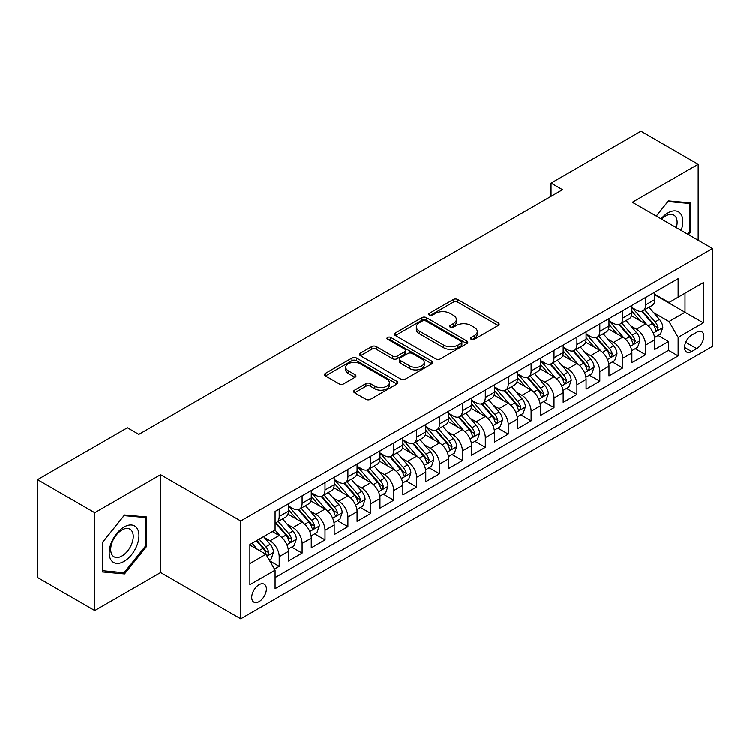 <?xml version="1.0" encoding="UTF-8"?>
<svg xmlns="http://www.w3.org/2000/svg" width="750" height="750" viewBox="0 0 750 750"><rect width="100%" height="100%" fill="white"/><g stroke="black" fill="none" stroke-linecap="round" stroke-linejoin="round"><path stroke-width="1.12" d="M471.188 339.309A2.222 1.284 0 0 0 474.337 339.309L498.225 325.519A3.178 1.837 0 0 0 499.153 324.216A3.178 1.837 0 0 0 498.225 322.922L457.762 299.559A3.178 1.837 0 0 0 453.263 299.559L429.384 313.35A2.222 1.284 0 0 0 428.728 314.259A2.222 1.284 0 0 0 429.384 315.169A2.222 1.284 0 0 0 432.525 315.169L435.619 313.387A10.172 5.869 0 0 1 450 313.387L453.375 315.328A10.172 5.869 0 0 1 456.356 319.481A10.172 5.869 0 0 1 453.375 323.634L450.281 325.416A2.222 1.284 0 0 0 449.634 326.325A2.222 1.284 0 0 0 450.281 327.234A2.222 1.284 0 0 0 453.431 327.234L456.525 325.453A10.172 5.869 0 0 1 470.906 325.453L474.281 327.403A10.172 5.869 0 0 1 477.262 331.556A10.172 5.869 0 0 1 474.281 335.709L471.188 337.491A2.222 1.284 0 0 0 470.541 338.4A2.222 1.284 0 0 0 471.188 339.309L471.188 337.491M259.069 601.584A10.359 5.981 120 0 0 265.837 592.453A10.359 5.981 120 0 0 264.244 584.147A10.359 5.981 120 0 0 259.069 584.663A10.359 5.981 120 0 0 252.291 593.794A10.359 5.981 120 0 0 253.884 602.1A10.359 5.981 120 0 0 259.069 601.584M354.581 390.15A3.178 1.837 0 0 0 353.653 391.444A3.178 1.837 0 0 0 354.581 392.747L365.934 399.3A3.178 1.837 0 0 0 370.434 399.3L396.956 383.981A3.178 1.837 0 0 0 397.884 382.688A3.178 1.837 0 0 0 396.956 381.384L356.494 358.031A3.178 1.837 0 0 0 351.994 358.031L325.472 373.341A3.178 1.837 0 0 0 324.544 374.634A3.178 1.837 0 0 0 325.472 375.938L339.188 383.85A3.178 1.837 0 0 0 343.678 383.85L355.031 377.297A3.178 1.837 0 0 0 355.959 376.003A3.178 1.837 0 0 0 355.031 374.7L348.234 370.781A8.503 4.913 0 0 1 345.741 367.303A8.503 4.913 0 0 1 350.991 362.766A8.503 4.913 0 0 1 360.262 363.834L386.897 379.209A8.503 4.913 0 0 1 389.391 382.688A8.503 4.913 0 0 1 384.141 387.225A8.503 4.913 0 0 1 374.869 386.156L370.434 383.597A3.178 1.837 0 0 0 365.934 383.597L354.581 390.15L354.581 392.747M160.594 474.656L94.753 512.672L37.5 479.616L37.5 577.453L94.753 610.509L160.594 572.503L240.741 618.778L240.741 520.931L160.594 474.656L160.594 572.503M698.184 240.3L698.184 164.278L632.344 202.294L712.5 248.569L240.741 520.931M698.184 164.278L640.931 131.222L551.053 183.122L551.053 196.341M37.5 479.616L127.387 427.725L138.834 434.334L562.5 189.731L551.053 183.122M435.844 358.931A3.178 1.837 0 0 0 440.334 358.931L466.866 343.622A3.178 1.837 0 0 0 467.794 342.328A3.178 1.837 0 0 0 466.866 341.025L426.403 317.662A3.178 1.837 0 0 0 421.903 317.662L395.381 332.981A3.178 1.837 0 0 0 394.453 334.275A3.178 1.837 0 0 0 395.381 335.578L435.844 358.931M388.519 339.788A2.222 1.284 0 0 1 390.769 340.097L390.769 337.453L431.906 361.209A3.178 1.837 0 0 1 432.844 362.503A3.178 1.837 0 0 1 431.906 363.806L405.384 379.116A3.178 1.837 0 0 1 400.884 379.116L360.431 355.753L360.431 353.156A3.178 1.837 0 0 0 359.494 354.459A3.178 1.837 0 0 0 360.431 355.753M360.431 353.156L371.775 346.603A3.178 1.837 0 0 1 376.275 346.603L392.681 356.081A3.178 1.837 0 0 0 397.181 356.081L404.709 351.731A3.178 1.837 0 0 0 405.637 350.438A3.178 1.837 0 0 0 404.709 349.134L387.628 339.272A2.222 1.284 0 0 1 386.972 338.363A2.222 1.284 0 0 1 388.35 337.181A2.222 1.284 0 0 1 390.769 337.453M274.462 569.025L279.216 566.287L269.709 560.794M264.309 537.45L270.056 540.769A12.956 7.481 60 0 1 279.216 556.631L288.375 551.344L288.375 561L302.119 553.059L291.694 547.05M287.213 524.222L292.959 527.541A12.956 7.481 60 0 1 302.119 543.413L311.278 538.125L311.278 547.772L325.022 539.841L314.597 533.822M310.106 511.003L315.863 514.322A12.956 7.481 60 0 1 325.022 530.194L334.181 524.897L334.181 534.553L347.916 526.622L337.5 520.603M333.009 497.784L338.756 501.103A12.956 7.481 60 0 1 347.916 516.966L357.084 511.678L357.084 521.334L370.819 513.394L360.403 507.384M355.912 484.556L361.659 487.884A12.956 7.481 60 0 1 370.819 503.747L379.978 498.459L379.978 508.106L393.722 500.175L383.297 494.156M378.816 471.337L384.562 474.656A12.956 7.481 60 0 1 393.722 490.528L402.881 485.231L402.881 494.887L416.625 486.956L406.2 480.938M401.709 458.119L407.466 461.438A12.956 7.481 60 0 1 416.625 477.3L425.784 472.013L425.784 481.669L439.519 473.738L429.103 467.719M424.613 444.9L430.359 448.219A12.956 7.481 60 0 1 439.519 464.081L448.688 458.794L448.688 468.441L462.422 460.509L452.006 454.5M447.516 431.672L453.263 434.991A12.956 7.481 60 0 1 462.422 450.863L471.581 445.575L471.581 455.222L485.325 447.291L474.9 441.272M470.419 418.453L476.166 421.772A12.956 7.481 60 0 1 485.325 437.634L494.484 432.347L494.484 442.003L508.228 434.072L497.803 428.053M493.313 405.234L499.069 408.553A12.956 7.481 60 0 1 508.228 424.416L517.388 419.128L517.388 428.775L531.122 420.844L520.706 414.834M516.216 392.006L521.962 395.325A12.956 7.481 60 0 1 531.122 411.197L540.291 405.909L540.291 415.556L554.025 407.625L543.609 401.606M539.119 378.788L544.866 382.106A12.956 7.481 60 0 1 554.025 397.969L563.184 392.681L563.184 402.338L576.928 394.406L566.503 388.387M562.022 365.569L567.769 368.888A12.956 7.481 60 0 1 576.928 384.75L586.087 379.462L586.087 389.119L599.831 381.178L589.406 375.169M584.916 352.341L590.672 355.659A12.956 7.481 60 0 1 599.831 371.531L608.991 366.244L608.991 375.891L622.725 367.959L612.309 361.941M607.819 339.122L613.566 342.441A12.956 7.481 60 0 1 622.725 358.312L631.894 353.016L631.894 362.672L645.628 354.741L645.628 345.084A12.956 7.481 -120 0 0 636.469 329.222L630.722 325.903M635.212 348.722L645.628 354.741M288.375 551.344A12.956 7.481 -120 0 0 279.216 535.481L272.344 531.516M311.278 538.125A12.956 7.481 -120 0 0 302.119 522.253L287.953 514.078M334.181 524.897A12.956 7.481 -120 0 0 325.022 509.034L310.856 500.859M357.084 511.678A12.956 7.481 -120 0 0 347.916 495.816L333.759 487.641M379.978 498.459A12.956 7.481 -120 0 0 370.819 482.587L356.663 474.413M402.881 485.231A12.956 7.481 -120 0 0 393.722 469.369L379.556 461.194M425.784 472.013A12.956 7.481 -120 0 0 416.625 456.15L402.459 447.975M448.688 458.794A12.956 7.481 -120 0 0 439.519 442.922L425.363 434.747M471.581 445.575A12.956 7.481 -120 0 0 462.422 429.703L448.266 421.528M494.484 432.347A12.956 7.481 -120 0 0 485.325 416.484L471.159 408.309M517.388 419.128A12.956 7.481 -120 0 0 508.228 403.266L494.062 395.081M540.291 405.909A12.956 7.481 -120 0 0 531.122 390.038L516.966 381.863M563.184 392.681A12.956 7.481 -120 0 0 554.025 376.819L539.869 368.644M586.087 379.462A12.956 7.481 -120 0 0 576.928 363.6L562.762 355.416M608.991 366.244A12.956 7.481 -120 0 0 599.831 350.372L585.666 342.197M631.894 353.016A12.956 7.481 -120 0 0 622.725 337.153L608.569 328.978M696.703 332.259L691.659 335.166A10.041 5.794 120 0 0 685.097 344.016A10.041 5.794 120 0 0 686.644 352.059A10.041 5.794 120 0 0 691.659 351.562L696.703 348.656A10.041 5.794 120 0 0 703.256 339.806A10.041 5.794 120 0 0 701.719 331.762A10.041 5.794 120 0 0 696.703 332.259M240.741 618.778L712.5 346.406L712.5 248.569M249.9 563.503L265.931 554.25L275.1 570.122L275.1 588.628L678.15 355.931L678.15 337.416L668.991 321.553L653.625 312.675M275.1 570.122L249.9 584.663L249.9 544.472L275.1 529.922L275.1 511.416L678.15 278.709L678.15 297.225L703.341 282.675L703.341 322.875L678.15 337.416M288.375 505.866L292.959 508.509A12.956 7.481 60 0 0 299.438 509.147L308.597 503.859A12.956 7.481 -120 0 0 311.278 497.925L311.278 490.528M311.278 492.638L315.863 495.281A12.956 7.481 60 0 0 322.341 495.928L331.5 490.641A12.956 7.481 -120 0 0 334.181 484.706L334.181 477.3M334.181 479.419L338.756 482.063A12.956 7.481 60 0 0 345.234 482.7L354.394 477.413A12.956 7.481 -120 0 0 357.084 471.488L357.084 464.081M357.084 466.2L361.659 468.844A12.956 7.481 60 0 0 368.137 469.481L377.297 464.194A12.956 7.481 -120 0 0 379.978 458.259L379.978 450.863M379.978 452.972L384.562 455.616A12.956 7.481 60 0 0 391.041 456.262L400.2 450.975A12.956 7.481 -120 0 0 402.881 445.041L402.881 437.634M402.881 439.753L407.466 442.397A12.956 7.481 60 0 0 413.944 443.034L423.103 437.747A12.956 7.481 -120 0 0 425.784 431.822L425.784 424.416M425.784 426.534L430.359 429.178A12.956 7.481 60 0 0 436.837 429.816L445.997 424.528A12.956 7.481 -120 0 0 448.688 418.594L448.688 411.197M448.688 413.306L453.263 415.95A12.956 7.481 60 0 0 459.741 416.597L468.9 411.309A12.956 7.481 -120 0 0 471.581 405.375L471.581 397.969M471.581 400.087L476.166 402.731A12.956 7.481 60 0 0 482.644 403.378L491.803 398.081A12.956 7.481 -120 0 0 494.484 392.156L494.484 384.75M494.484 386.869L499.069 389.513A12.956 7.481 60 0 0 505.538 390.15L514.706 384.862A12.956 7.481 -120 0 0 517.388 378.938L517.388 371.531M517.388 373.641L521.962 376.284A12.956 7.481 60 0 0 528.441 376.931L537.6 371.644A12.956 7.481 -120 0 0 540.291 365.709L540.291 358.303M540.291 360.422L544.866 363.066A12.956 7.481 60 0 0 551.344 363.712L560.503 358.416A12.956 7.481 -120 0 0 563.184 352.491L563.184 345.084M563.184 347.203L567.769 349.847A12.956 7.481 60 0 0 574.247 350.484L583.406 345.197A12.956 7.481 -120 0 0 586.087 339.272L586.087 331.866M586.087 333.984L590.672 336.628A12.956 7.481 60 0 0 597.141 337.266L606.309 331.978A12.956 7.481 -120 0 0 608.991 326.044L608.991 318.647M608.991 320.756L613.566 323.4A12.956 7.481 60 0 0 620.044 324.047L629.203 318.759A12.956 7.481 -120 0 0 631.894 312.825L631.894 305.419M275.1 577.519L668.531 350.372L668.531 341.512L654.788 349.453L654.788 339.797A12.956 7.481 -120 0 0 645.628 323.934L631.472 315.759M631.894 307.538L636.469 310.181A12.956 7.481 -120 0 0 642.947 310.819A12.956 7.481 -120 0 0 645.628 304.894L645.628 297.488M642.947 310.819L652.106 305.531A12.956 7.481 -120 0 0 654.788 299.606L654.788 292.2M279.216 509.034L279.216 516.441A12.956 7.481 60 0 1 276.534 522.366A12.956 7.481 60 0 1 275.1 522.891M276.534 522.366L285.694 517.078A12.956 7.481 -120 0 0 288.375 511.153L288.375 503.747M302.119 495.816L302.119 503.212A12.956 7.481 60 0 1 299.438 509.147M325.022 482.587L325.022 489.994A12.956 7.481 60 0 1 322.341 495.928M347.916 469.369L347.916 476.775A12.956 7.481 60 0 1 345.234 482.7M370.819 456.15L370.819 463.556A12.956 7.481 60 0 1 368.137 469.481M393.722 442.922L393.722 450.328A12.956 7.481 60 0 1 391.041 456.262M416.625 429.703L416.625 437.109A12.956 7.481 60 0 1 413.944 443.034M439.519 416.484L439.519 423.891A12.956 7.481 60 0 1 436.837 429.816M462.422 403.256L462.422 410.663A12.956 7.481 60 0 1 459.741 416.597M485.325 390.038L485.325 397.444A12.956 7.481 60 0 1 482.644 403.378M508.228 376.819L508.228 384.225A12.956 7.481 60 0 1 505.538 390.15M531.122 363.6L531.122 370.997A12.956 7.481 60 0 1 528.441 376.931M554.025 350.372L554.025 357.778A12.956 7.481 60 0 1 551.344 363.712M576.928 337.153L576.928 344.559A12.956 7.481 60 0 1 574.247 350.484M599.831 323.934L599.831 331.331A12.956 7.481 60 0 1 597.141 337.266M622.725 310.706L622.725 318.113A12.956 7.481 60 0 1 620.044 324.047M622.725 358.312L622.725 367.959M599.831 371.531L599.831 381.178M576.928 384.75L576.928 394.406M554.025 397.969L554.025 407.625M531.122 411.197L531.122 420.844M508.228 424.416L508.228 434.072M485.325 437.634L485.325 447.291M462.422 450.863L462.422 460.509M439.519 464.081L439.519 473.738M416.625 477.3L416.625 486.956M393.722 490.528L393.722 500.175M370.819 503.747L370.819 513.394M347.916 516.966L347.916 526.622M325.022 530.194L325.022 539.841M302.119 543.413L302.119 553.059M279.216 556.631L279.216 566.287M265.931 554.25L249.9 544.997M668.991 321.553L685.022 312.3L685.022 293.259L703.341 282.675M654.788 294.844L703.341 322.875M654.788 294.319L668.991 302.512L678.15 297.225M94.753 512.672L94.753 610.509M658.106 335.503L668.531 341.512M668.531 350.372L678.15 355.931M688.584 234.759L690.516 232.359L690.516 202.894L668.419 200.925L656.231 216.084M102.422 571.894L124.519 573.872L146.625 546.375L146.625 516.909L124.519 514.941L102.422 542.428L102.422 571.894M689.372 231.703L690.516 232.359M145.481 545.719L146.625 546.375M122.184 572.522L124.519 573.872M472.078 339.619L474.281 338.353A10.172 5.869 0 0 0 477.262 334.2L477.262 331.556M456.356 319.481L456.356 322.125A10.172 5.869 0 0 1 453.375 326.278L451.172 327.553M498.178 325.538L457.762 302.203A3.178 1.837 0 0 0 453.263 302.203L430.266 315.478M466.819 343.65L426.403 320.306A3.178 1.837 0 0 0 421.903 320.306L395.419 335.597M461.241 343.228A2.222 1.284 0 0 0 461.897 342.328A2.222 1.284 0 0 0 461.241 341.419L425.728 320.906A2.222 1.284 0 0 0 422.578 320.906L419.325 322.791A10.172 5.869 0 0 0 416.344 326.944A10.172 5.869 0 0 0 419.325 331.097L443.597 345.113A10.172 5.869 0 0 0 457.987 345.113L461.241 343.228L461.241 345.872A2.222 1.284 0 0 0 461.897 344.972L461.897 342.328M416.344 326.944L416.344 329.587A10.172 5.869 0 0 0 419.325 333.741L419.325 331.097M461.241 345.872L457.987 347.756A10.172 5.869 0 0 1 443.597 347.756L419.325 333.741M360.469 355.781L371.775 349.247L371.775 346.603M405.637 350.438L405.637 353.081A3.178 1.837 0 0 1 404.709 354.375L397.181 358.725A3.178 1.837 0 0 1 392.681 358.725L376.275 349.247A3.178 1.837 0 0 0 371.775 349.247M390.769 340.097L431.869 363.825M409.716 365.916A8.503 4.913 0 0 0 418.978 366.975A8.503 4.913 0 0 0 424.228 362.438A8.503 4.913 0 0 0 421.734 358.969L412.35 353.55A3.178 1.837 0 0 0 407.859 353.55L400.322 357.9A3.178 1.837 0 0 0 399.394 359.194A3.178 1.837 0 0 0 400.322 360.497L409.716 365.916L409.716 368.559A8.503 4.913 0 0 0 418.978 369.619A8.503 4.913 0 0 0 424.228 365.081L424.228 362.438M399.394 359.194L399.394 361.837A3.178 1.837 0 0 0 400.322 363.141L400.322 360.497M409.716 368.559L400.322 363.141M389.391 382.688L389.391 385.331A8.503 4.913 0 0 1 384.141 389.869A8.503 4.913 0 0 1 374.869 388.8L370.434 386.241A3.178 1.837 0 0 0 365.934 386.241L354.628 392.766M345.741 367.303L345.741 369.947A8.503 4.913 0 0 0 348.234 373.425L348.234 370.781M354.994 377.325L348.234 373.425M396.909 384.009L356.494 360.675A3.178 1.837 0 0 0 351.994 360.675L325.519 375.956M654.6 337.528L660.516 334.116L662.803 327.497A8.578 4.959 -120 0 0 659.466 319.444L649.003 307.331M646.903 324.769L634.491 310.406A24.778 14.306 -120 0 0 631.894 307.678M640.097 320.738L633.159 312.703A20.569 11.878 -120 0 0 631.894 311.316M641.775 311.288L652.359 323.541A8.578 4.959 60 0 1 655.425 329.456L656.044 330.469L657.206 330.309L658.172 327.863A8.578 4.959 -120 0 0 655.116 321.956L644.644 309.844M642.403 311.091L653.775 324.253A4.369 2.522 60 0 1 654.872 325.969L658.172 327.863M681.15 230.466A21.047 12.15 120 0 0 667.959 212.934A21.047 12.15 120 0 0 661.059 218.869M676.341 227.691A15.938 9.206 120 0 0 673.837 215.119A15.938 9.206 120 0 0 665.869 215.906A15.938 9.206 120 0 0 661.697 219.234M656.278 216.103L667.959 201.572L689.372 203.484L689.372 232.041L687.628 234.206M687.947 202.669L689.372 203.484M136.959 545.288A21.047 12.15 120 0 0 131.503 524.953A21.047 12.15 120 0 0 111.178 542.991A21.047 12.15 120 0 0 116.625 563.325A21.047 12.15 120 0 0 136.959 545.288M131.738 543.806A15.938 9.206 120 0 0 129.947 529.125A15.938 9.206 120 0 0 112.219 542.062A15.938 9.206 120 0 0 114.009 556.734A15.938 9.206 120 0 0 131.738 543.806M102.656 570.778L102.656 542.222L124.069 515.588L145.481 517.5L145.481 546.047L124.069 572.691L102.422 570.647M144.056 516.684L145.481 517.5M631.697 350.747L637.612 347.334L639.9 340.725A8.578 4.959 -120 0 0 636.562 332.662L626.1 320.55M624 337.987L611.597 323.625A24.778 14.306 -120 0 0 608.991 320.897M617.194 333.956L610.256 325.922A20.569 11.878 -120 0 0 608.991 324.544M618.881 324.506L629.466 336.759A8.578 4.959 60 0 1 632.522 342.675L633.15 343.697L634.303 343.528L635.269 341.091A8.578 4.959 -120 0 0 632.212 335.175L621.75 323.062M619.5 324.309L630.872 337.472A4.369 2.522 60 0 1 631.978 339.188L635.269 341.091M608.794 363.975L614.709 360.553L617.006 353.944A8.578 4.959 -120 0 0 613.659 345.881L603.197 333.769M601.097 351.216L588.694 336.844A24.778 14.306 -120 0 0 586.087 334.125M594.3 347.184L587.353 339.141A20.569 11.878 -120 0 0 586.087 337.762M595.978 337.734L606.562 349.988A8.578 4.959 60 0 1 609.619 355.894L610.247 356.916L611.409 356.747L612.366 354.309A8.578 4.959 -120 0 0 609.309 348.394L598.847 336.281M596.597 337.528L607.969 350.7A4.369 2.522 60 0 1 609.075 352.406L612.366 354.309M585.891 377.194L591.816 373.781L594.103 367.162A8.578 4.959 -120 0 0 590.756 359.109L580.294 346.997M578.203 364.434L565.791 350.062A24.778 14.306 -120 0 0 563.184 347.344M571.397 360.403L564.45 352.369A20.569 11.878 -120 0 0 563.184 350.981M573.075 350.953L583.659 363.206A8.578 4.959 60 0 1 586.725 369.122L587.344 370.134L588.506 369.975L589.472 367.528A8.578 4.959 -120 0 0 586.406 361.622L575.944 349.509M573.703 350.756L585.075 363.919A4.369 2.522 60 0 1 586.172 365.625L589.472 367.528M562.997 390.413L568.913 387L571.2 380.391A8.578 4.959 -120 0 0 567.863 372.328L557.4 360.216M555.3 377.653L542.888 363.291A24.778 14.306 -120 0 0 540.291 360.562M548.494 373.622L541.556 365.587A20.569 11.878 -120 0 0 540.291 364.209M550.181 364.172L560.756 376.425A8.578 4.959 60 0 1 563.822 382.341L564.441 383.353L565.603 383.194L566.569 380.756A8.578 4.959 -120 0 0 563.513 374.841L553.041 362.728M550.8 363.975L562.172 377.137A4.369 2.522 60 0 1 563.269 378.853L566.569 380.756M540.094 403.641L546.009 400.219L548.297 393.609A8.578 4.959 -120 0 0 544.959 385.547L534.497 373.434M532.397 390.881L519.994 376.509A24.778 14.306 -120 0 0 517.388 373.791M525.591 386.85L518.653 378.806A20.569 11.878 -120 0 0 517.388 377.428M527.278 377.4L537.863 389.653A8.578 4.959 60 0 1 540.919 395.559L541.547 396.581L542.7 396.412L543.666 393.975A8.578 4.959 -120 0 0 540.609 388.059L530.147 375.947M527.897 377.194L539.269 390.366A4.369 2.522 60 0 1 540.375 392.072L543.666 393.975M517.191 416.859L523.106 413.447L525.403 406.828A8.578 4.959 -120 0 0 522.056 398.775L511.594 386.663M509.494 404.1L497.091 389.728A24.778 14.306 -120 0 0 494.484 387.009M502.697 400.069L495.75 392.034A20.569 11.878 -120 0 0 494.484 390.647M504.375 390.619L514.959 402.872A8.578 4.959 60 0 1 518.016 408.788L518.644 409.8L519.806 409.641L520.763 407.194A8.578 4.959 -120 0 0 517.706 401.288L507.244 389.166M504.994 390.422L516.366 403.584A4.369 2.522 60 0 1 517.472 405.291L520.763 407.194M494.288 430.078L500.212 426.666L502.5 420.056A8.578 4.959 -120 0 0 499.153 411.994L488.691 399.881M486.6 417.319L474.188 402.956A24.778 14.306 -120 0 0 471.581 400.228M479.794 413.287L472.847 405.253A20.569 11.878 -120 0 0 471.581 403.875M481.472 403.837L492.056 416.091A8.578 4.959 60 0 1 495.122 422.006L495.741 423.019L496.903 422.859L497.869 420.422A8.578 4.959 -120 0 0 494.803 414.506L484.341 402.394M482.1 403.641L493.472 416.803A4.369 2.522 60 0 1 494.569 418.519L497.869 420.422M471.394 443.306L477.309 439.884L479.597 433.275A8.578 4.959 -120 0 0 476.259 425.212L465.797 413.1M463.697 430.538L451.284 416.175A24.778 14.306 -120 0 0 448.688 413.447M456.891 426.506L449.953 418.472A20.569 11.878 -120 0 0 448.688 417.094M458.578 417.066L469.153 429.319A8.578 4.959 60 0 1 472.219 435.225L472.838 436.247L474 436.078L474.966 433.641A8.578 4.959 -120 0 0 471.909 427.725L461.438 415.613M459.197 416.859L470.569 430.031A4.369 2.522 60 0 1 471.666 431.737L474.966 433.641M448.491 456.525L454.406 453.103L456.694 446.494A8.578 4.959 -120 0 0 453.356 438.441L442.894 426.319M440.794 443.766L428.391 429.394A24.778 14.306 -120 0 0 425.784 426.675M433.988 439.734L427.05 431.7A20.569 11.878 -120 0 0 425.784 430.312M435.675 430.284L446.259 442.538A8.578 4.959 60 0 1 449.316 448.444L449.944 449.466L451.097 449.306L452.062 446.859A8.578 4.959 -120 0 0 449.006 440.953L438.544 428.831M436.294 430.078L447.666 443.25A4.369 2.522 60 0 1 448.772 444.956L452.062 446.859M425.587 469.744L431.503 466.331L433.8 459.722A8.578 4.959 -120 0 0 430.453 451.659L419.991 439.547M417.891 456.984L405.487 442.622A24.778 14.306 -120 0 0 402.881 439.894M411.094 452.953L404.147 444.919A20.569 11.878 -120 0 0 402.881 443.541M412.772 443.503L423.356 455.756A8.578 4.959 60 0 1 426.412 461.672L427.041 462.684L428.203 462.525L429.159 460.087A8.578 4.959 -120 0 0 426.103 454.172L415.641 442.059M413.391 443.306L424.762 456.469A4.369 2.522 60 0 1 425.869 458.184L429.159 460.087M402.694 482.962L408.609 479.55L410.897 472.941A8.578 4.959 -120 0 0 407.55 464.878L397.087 452.766M394.997 470.203L382.584 455.841A24.778 14.306 -120 0 0 379.978 453.113M388.191 466.172L381.244 458.137A20.569 11.878 -120 0 0 379.978 456.759M389.869 456.722L400.453 468.975A8.578 4.959 60 0 1 403.519 474.891L404.137 475.912L405.3 475.744L406.266 473.306A8.578 4.959 -120 0 0 403.2 467.391L392.738 455.278M390.497 456.525L401.869 469.688A4.369 2.522 60 0 1 402.966 471.403L406.266 473.306M379.791 496.191L385.706 492.769L387.994 486.159A8.578 4.959 -120 0 0 384.656 478.106L374.194 465.984M372.094 483.431L359.681 469.059A24.778 14.306 -120 0 0 357.084 466.341M365.287 479.4L358.35 471.366A20.569 11.878 -120 0 0 357.084 469.978M366.975 469.95L377.55 482.203A8.578 4.959 60 0 1 380.616 488.109L381.234 489.131L382.397 488.972L383.363 486.525A8.578 4.959 -120 0 0 380.306 480.619L369.834 468.497M367.594 469.744L378.966 482.916A4.369 2.522 60 0 1 380.062 484.622L383.363 486.525M356.887 509.409L362.803 505.997L365.091 499.378A8.578 4.959 -120 0 0 361.753 491.325L351.291 479.213M349.191 496.65L336.788 482.288A24.778 14.306 -120 0 0 334.181 479.559M342.384 492.619L335.447 484.584A20.569 11.878 -120 0 0 334.181 483.197M344.072 483.169L354.656 495.422A8.578 4.959 60 0 1 357.712 501.337L358.341 502.35L359.494 502.191L360.459 499.744A8.578 4.959 -120 0 0 357.403 493.837L346.941 481.725M344.691 482.972L356.062 496.134A4.369 2.522 60 0 1 357.169 497.85L360.459 499.744M333.984 522.628L339.9 519.216L342.197 512.606A8.578 4.959 -120 0 0 338.85 504.544L328.387 492.431M326.288 509.869L313.884 495.506A24.778 14.306 -120 0 0 311.278 492.778M319.491 505.837L312.544 497.803A20.569 11.878 -120 0 0 311.278 496.425M321.169 496.388L331.753 508.641A8.578 4.959 60 0 1 334.809 514.556L335.438 515.578L336.6 515.409L337.556 512.972A8.578 4.959 -120 0 0 334.5 507.056L324.037 494.944M321.788 496.191L333.159 509.353A4.369 2.522 60 0 1 334.266 511.069L337.556 512.972M311.091 535.856L317.006 532.434L319.294 525.825A8.578 4.959 -120 0 0 315.947 517.762L305.484 505.65M303.394 523.097L290.981 508.725A24.778 14.306 -120 0 0 288.375 506.006M296.588 519.066L289.641 511.022A20.569 11.878 -120 0 0 288.375 509.644M298.266 509.616L308.85 521.869A8.578 4.959 60 0 1 311.916 527.775L312.534 528.797L313.697 528.628L314.662 526.191A8.578 4.959 -120 0 0 311.597 520.275L301.134 508.162M298.894 509.409L310.266 522.581A4.369 2.522 60 0 1 311.363 524.288L314.662 526.191M288.188 549.075L294.103 545.662L296.391 539.044A8.578 4.959 -120 0 0 293.053 530.991L282.591 518.878M280.491 536.316L275.016 529.969M273.684 532.284L272.794 531.253M275.372 522.834L285.947 535.087A8.578 4.959 60 0 1 289.012 541.003L289.631 542.016L290.794 541.856L291.759 539.409A8.578 4.959 -120 0 0 288.703 533.503L278.231 521.391M275.991 522.638L287.362 535.8A4.369 2.522 60 0 1 288.459 537.506L291.759 539.409M269.259 560.006L271.2 558.881L273.488 552.272A8.578 4.959 -120 0 0 270.15 544.209L263.559 536.587M257.409 549.328L252.113 543.197M250.781 545.503L249.9 544.491M256.462 540.684L263.053 548.306A8.578 4.959 60 0 1 266.109 554.222L266.737 555.234L267.891 555.075L268.856 552.638A8.578 4.959 -120 0 0 265.8 546.722L259.209 539.1M256.997 540.375L264.459 549.019A4.369 2.522 60 0 1 265.566 550.734L268.856 552.638M270.056 540.769L279.216 535.481M292.959 527.541L302.119 522.253M315.863 514.322L325.022 509.034M338.756 501.103L347.916 495.816M361.659 487.884L370.819 482.587M384.562 474.656L393.722 469.369M407.466 461.438L416.625 456.15M430.359 448.219L439.519 442.922M453.263 434.991L462.422 429.703M476.166 421.772L485.325 416.484M499.069 408.553L508.228 403.266M521.962 395.325L531.122 390.038M544.866 382.106L554.025 376.819M567.769 368.888L576.928 363.6M590.672 355.659L599.831 350.372M613.566 342.441L622.725 337.153M636.469 329.222L645.628 323.934M645.628 304.894L654.788 299.606M279.216 516.441L288.375 511.153M302.119 503.212L311.278 497.925M325.022 489.994L334.181 484.706M347.916 476.775L357.084 471.488M370.819 463.556L379.978 458.259M393.722 450.328L402.881 445.041M416.625 437.109L425.784 431.822M439.519 423.891L448.688 418.594M462.422 410.663L471.581 405.375M485.325 397.444L494.484 392.156M508.228 384.225L517.388 378.938M531.122 370.997L540.291 365.709M554.025 357.778L563.184 352.491M576.928 344.559L586.087 339.272M599.831 331.331L608.991 326.044M622.725 318.113L631.894 312.825M645.628 345.084L654.788 339.797M685.716 342.319L696.703 348.656M684.562 347.466L691.659 351.562M474.281 338.353L474.281 335.709M450.281 327.234L450.281 325.416M453.375 326.278L453.375 323.634M429.384 315.169L429.384 313.35M453.263 302.203L453.263 299.559M457.762 302.203L457.762 299.559M498.225 325.519L498.225 322.922M395.381 335.578L395.381 332.981M421.903 320.306L421.903 317.662M426.403 320.306L426.403 317.662M466.866 343.622L466.866 341.025M443.597 347.756L443.597 345.113M457.987 347.756L457.987 345.113M376.275 349.247L376.275 346.603M392.681 358.725L392.681 356.081M397.181 358.725L397.181 356.081M404.709 354.375L404.709 351.731M431.906 363.806L431.906 361.209M365.934 386.241L365.934 383.597M370.434 386.241L370.434 383.597M374.869 388.8L374.869 386.156M355.031 377.297L355.031 374.7M325.472 375.938L325.472 373.341M351.994 360.675L351.994 358.031M356.494 360.675L356.494 358.031M396.956 383.981L396.956 381.384M653.288 333.131L662.747 327.666M634.491 310.406L635.672 309.722M655.116 321.956L659.466 319.444M648.272 325.903L652.359 323.541M630.384 346.35L639.844 340.884M611.597 323.625L612.769 322.941M632.212 335.175L636.562 332.662M625.369 339.122L629.466 336.759M607.491 359.569L616.95 354.113M588.694 336.844L589.875 336.169M609.309 348.394L613.659 345.881M602.466 352.35L606.562 349.988M584.587 372.797L594.047 367.331M565.791 350.062L566.972 349.387M586.406 361.622L590.756 359.109M579.572 365.569L583.659 363.206M561.684 386.016L571.144 380.55M542.888 363.291L544.069 362.606M563.513 374.841L567.863 372.328M556.669 378.788L560.756 376.425M538.781 399.234L548.241 393.778M519.994 376.509L521.166 375.825M540.609 388.059L544.959 385.547M533.766 392.016L537.863 389.653M515.887 412.462L525.347 406.997M497.091 389.728L498.272 389.053M517.706 401.288L522.056 398.775M510.862 405.234L514.959 402.872M492.984 425.681L502.444 420.216M474.188 402.956L475.369 402.272M494.803 414.506L499.153 411.994M487.969 418.453L492.056 416.091M470.081 438.9L479.541 433.444M451.284 416.175L452.466 415.491M471.909 427.725L476.259 425.212M465.066 431.681L469.153 429.319M447.178 452.119L456.637 446.663M428.391 429.394L429.562 428.719M449.006 440.953L453.356 438.441M442.162 444.9L446.259 442.538M424.284 465.347L433.744 459.881M405.487 442.622L406.669 441.938M426.103 454.172L430.453 451.659M419.259 458.119L423.356 455.756M401.381 478.566L410.841 473.109M382.584 455.841L383.766 455.156M403.2 467.391L407.55 464.878M396.366 471.347L400.453 468.975M378.478 491.784L387.938 486.328M359.681 469.059L360.863 468.384M380.306 480.619L384.656 478.106M373.463 484.566L377.55 482.203M355.575 505.012L365.034 499.547M336.788 482.288L337.959 481.603M357.403 493.837L361.753 491.325M350.559 497.784L354.656 495.422M332.681 518.231L342.141 512.766M313.884 495.506L315.066 494.822M334.5 507.056L338.85 504.544M327.656 511.003L331.753 508.641M309.778 531.45L319.237 525.994M290.981 508.725L292.162 508.05M311.597 520.275L315.947 517.762M304.762 524.231L308.85 521.869M286.875 544.678L296.334 539.212M288.703 533.503L293.053 530.991M281.859 537.45L285.947 535.087M267.019 556.134L273.431 552.431M265.8 546.722L270.15 544.209M259.35 550.444L263.053 548.306"/></g></svg>
